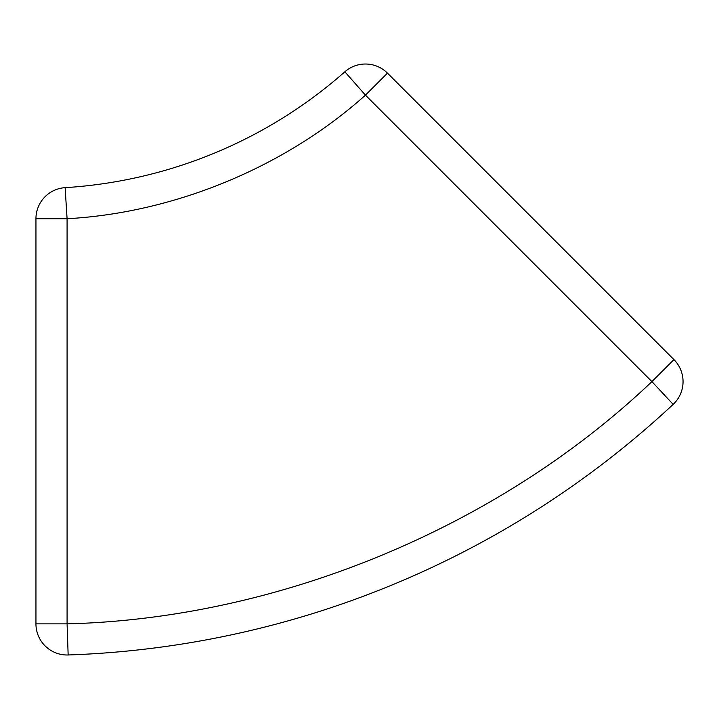 <?xml version="1.0" encoding="UTF-8"?>
<svg xmlns="http://www.w3.org/2000/svg" width="719" height="719" viewBox="0 0 719 719"><rect width="100%" height="100%" fill="white"/><g stroke="black" fill="none" stroke-linecap="round" stroke-linejoin="round"><path stroke-width="1.08" d="M673.928 359.599A31.133 31.133 0 0 1 673.164 404.375A933.909 933.909 0 0 1 68.152 654.973A31.133 31.133 0 0 1 35.95 623.858L35.95 218.729A31.133 31.133 0 0 1 65.132 187.659A466.955 466.955 0 0 0 344.859 71.801A31.133 31.133 0 0 1 387.46 73.131L673.928 359.599L651.917 381.609L673.164 404.375M35.95 623.858L67.083 623.858L67.083 218.729L65.132 187.659M35.95 218.729L67.083 218.729C174.735 212.806 285.137 167.078 365.45 95.142L651.917 381.609C498.716 527.386 278.487 618.61 67.083 623.858L68.152 654.973M387.46 73.131L365.45 95.142L344.859 71.801"/></g></svg>
